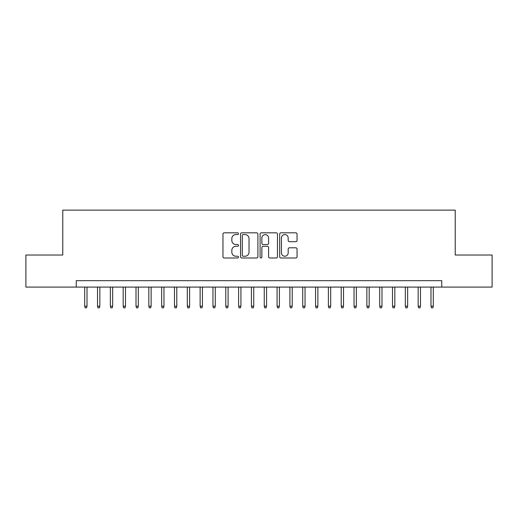 <?xml version="1.0" encoding="UTF-8"?>
<svg xmlns="http://www.w3.org/2000/svg" width="518" height="518" viewBox="0 0 518 518"><rect width="100%" height="100%" fill="white"/><g stroke="black" fill="none" stroke-linecap="round" stroke-linejoin="round"><path stroke-width="0.78" d="M238.481 233.696A0.881 0.881 0 0 0 237.6 232.815L224.223 232.815A1.256 1.256 0 0 0 222.967 234.078L222.967 256.734A1.256 1.256 0 0 0 224.223 257.996L237.6 257.996A0.881 0.881 0 0 0 238.481 257.116A0.881 0.881 0 0 0 237.6 256.229L235.865 256.229A4.027 4.027 0 0 1 231.837 252.201L231.837 250.317A4.027 4.027 0 0 1 235.865 246.29L237.6 246.29A0.881 0.881 0 0 0 238.481 245.402A0.881 0.881 0 0 0 237.6 244.522L235.865 244.522A4.027 4.027 0 0 1 231.837 240.494L231.837 238.61A4.027 4.027 0 0 1 235.865 234.576L237.6 234.576A0.881 0.881 0 0 0 238.481 233.696M295.791 241.692A1.256 1.256 0 0 0 297.047 240.43L297.047 234.078A1.256 1.256 0 0 0 295.791 232.815L280.937 232.815A1.256 1.256 0 0 0 279.675 234.078L279.675 256.734A1.256 1.256 0 0 0 280.937 257.996L295.791 257.996A1.256 1.256 0 0 0 297.047 256.734L297.047 249.054A1.256 1.256 0 0 0 295.791 247.798L289.433 247.798A1.256 1.256 0 0 0 288.176 249.054L288.176 252.862A3.367 3.367 0 0 1 284.809 256.229A3.367 3.367 0 0 1 281.442 252.862L281.442 237.943A3.367 3.367 0 0 1 284.809 234.576A3.367 3.367 0 0 1 288.176 237.943L288.176 240.43A1.256 1.256 0 0 0 289.433 241.692L295.791 241.692M76.237 287.089L25.9 287.089L25.9 255.024L62.775 255.024L62.775 210.133L455.225 210.133L455.225 255.024L492.1 255.024L492.1 287.089L441.763 287.089L441.763 280.672L76.237 280.672L76.237 287.089L441.763 287.089M257.899 234.078A1.256 1.256 0 0 0 256.637 232.815L241.783 232.815A1.256 1.256 0 0 0 240.527 234.078L240.527 256.734A1.256 1.256 0 0 0 241.783 257.996L256.637 257.996A1.256 1.256 0 0 0 257.899 256.734L257.899 234.078M261.363 232.815L276.217 232.815A1.256 1.256 0 0 1 277.473 234.078L277.473 256.734A1.256 1.256 0 0 1 276.217 257.996L269.859 257.996A1.256 1.256 0 0 1 268.596 256.734L268.596 247.546A1.256 1.256 0 0 0 267.34 246.29L263.125 246.29A1.256 1.256 0 0 0 261.862 247.546L261.862 257.116A0.881 0.881 0 0 1 260.981 257.996A0.881 0.881 0 0 1 260.101 257.116L260.101 234.078A1.256 1.256 0 0 1 261.363 232.815M243.169 234.576A0.881 0.881 0 0 0 242.288 235.457L242.288 255.348A0.881 0.881 0 0 0 243.169 256.229L244.995 256.229A4.027 4.027 0 0 0 249.022 252.201L249.022 238.61A4.027 4.027 0 0 0 244.995 234.576L243.169 234.576M268.596 238.008A3.367 3.367 0 0 0 265.229 234.641A3.367 3.367 0 0 0 261.862 238.008L261.862 243.266A1.256 1.256 0 0 0 263.125 244.522L267.34 244.522A1.256 1.256 0 0 0 268.596 243.266L268.596 238.008M87.011 306.196L86.5 307.867L85.217 307.867L84.706 306.196L87.011 306.196L87.011 287.089M84.706 306.196L84.706 287.089M99.838 306.196L99.326 307.867L98.044 307.867L97.526 306.196L99.838 306.196L99.838 287.089M97.526 306.196L97.526 287.089M112.665 306.196L112.147 307.867L110.865 307.867L110.353 306.196L112.665 306.196L112.665 287.089M110.353 306.196L110.353 287.089M125.486 306.196L124.974 307.867L123.692 307.867L123.18 306.196L125.486 306.196L125.486 287.089M123.18 306.196L123.18 287.089M138.312 306.196L137.801 307.867L136.519 307.867L136.007 306.196L138.312 306.196L138.312 287.089M136.007 306.196L136.007 287.089M151.139 306.196L150.628 307.867L149.346 307.867L148.828 306.196L151.139 306.196L151.139 287.089M148.828 306.196L148.828 287.089M163.966 306.196L163.448 307.867L162.166 307.867L161.655 306.196L163.966 306.196L163.966 287.089M161.655 306.196L161.655 287.089M176.787 306.196L176.275 307.867L174.993 307.867L174.482 306.196L176.787 306.196L176.787 287.089M174.482 306.196L174.482 287.089M189.614 306.196L189.102 307.867L187.82 307.867L187.309 306.196L189.614 306.196L189.614 287.089M187.309 306.196L187.309 287.089M202.441 306.196L201.929 307.867L200.647 307.867L200.129 306.196L202.441 306.196L202.441 287.089M200.129 306.196L200.129 287.089M215.268 306.196L214.75 307.867L213.468 307.867L212.956 306.196L215.268 306.196L215.268 287.089M212.956 306.196L212.956 287.089M228.088 306.196L227.577 307.867L226.295 307.867L225.783 306.196L228.088 306.196L228.088 287.089M225.783 306.196L225.783 287.089M240.915 306.196L240.404 307.867L239.122 307.867L238.61 306.196L240.915 306.196L240.915 287.089M238.61 306.196L238.61 287.089M253.742 306.196L253.231 307.867L251.949 307.867L251.431 306.196L253.742 306.196L253.742 287.089M251.431 306.196L251.431 287.089M266.569 306.196L266.051 307.867L264.769 307.867L264.258 306.196L266.569 306.196L266.569 287.089M264.258 306.196L264.258 287.089M279.39 306.196L278.878 307.867L277.596 307.867L277.085 306.196L279.39 306.196L279.39 287.089M277.085 306.196L277.085 287.089M292.217 306.196L291.705 307.867L290.423 307.867L289.912 306.196L292.217 306.196L292.217 287.089M289.912 306.196L289.912 287.089M305.044 306.196L304.532 307.867L303.25 307.867L302.732 306.196L305.044 306.196L305.044 287.089M302.732 306.196L302.732 287.089M317.871 306.196L317.353 307.867L316.071 307.867L315.559 306.196L317.871 306.196L317.871 287.089M315.559 306.196L315.559 287.089M330.691 306.196L330.18 307.867L328.898 307.867L328.386 306.196L330.691 306.196L330.691 287.089M328.386 306.196L328.386 287.089M343.518 306.196L343.007 307.867L341.725 307.867L341.213 306.196L343.518 306.196L343.518 287.089M341.213 306.196L341.213 287.089M356.345 306.196L355.834 307.867L354.552 307.867L354.034 306.196L356.345 306.196L356.345 287.089M354.034 306.196L354.034 287.089M369.172 306.196L368.654 307.867L367.372 307.867L366.861 306.196L369.172 306.196L369.172 287.089M366.861 306.196L366.861 287.089M381.993 306.196L381.481 307.867L380.199 307.867L379.688 306.196L381.993 306.196L381.993 287.089M379.688 306.196L379.688 287.089M394.82 306.196L394.308 307.867L393.026 307.867L392.514 306.196L394.82 306.196L394.82 287.089M392.514 306.196L392.514 287.089M407.647 306.196L407.135 307.867L405.853 307.867L405.335 306.196L407.647 306.196L407.647 287.089M405.335 306.196L405.335 287.089M420.474 306.196L419.956 307.867L418.673 307.867L418.162 306.196L420.474 306.196L420.474 287.089M418.162 306.196L418.162 287.089M433.294 306.196L432.783 307.867L431.5 307.867L430.989 306.196L433.294 306.196L433.294 287.089M430.989 306.196L430.989 287.089"/></g></svg>
